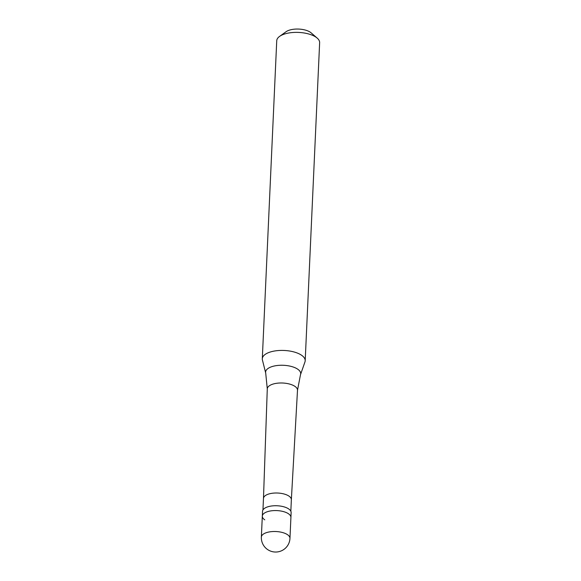 <?xml version="1.0" encoding="UTF-8"?>
<svg xmlns="http://www.w3.org/2000/svg" width="581" height="581" viewBox="0 0 581 581"><rect width="100%" height="100%" fill="white"/><g stroke="black" fill="none" stroke-linecap="round" stroke-linejoin="round"><path stroke-width="0.87" d="M264.769 519.835A14.314 6.209 2.6 0 1 262.314 516.139A14.314 6.209 2.6 0 1 272.562 510.684A14.314 6.209 2.6 0 1 288.459 513.749A14.314 6.209 -177.4 0 1 290.914 517.439A14.314 6.209 -177.4 0 0 288.459 513.749A14.314 6.209 2.6 0 0 272.562 510.684A14.314 6.209 2.6 0 0 262.314 516.139L262.539 511.309A14.314 6.209 2.6 0 1 272.779 505.855A14.314 6.209 2.6 0 1 288.677 508.912A14.314 6.209 -177.4 0 1 291.132 512.609L289.963 538.376A14.314 6.209 -177.4 0 0 287.508 534.68A14.314 6.209 2.6 0 0 271.61 531.622A14.314 6.209 2.6 0 0 261.363 537.076A14.314 14.314 0 0 0 282.075 550.519A14.314 14.314 0 0 0 289.963 538.376M262.953 509.951L263.476 498.44A13.951 6.05 2.6 0 0 263.476 498.469L267.282 388.914A15.121 6.558 2.6 0 1 267.282 388.885L265.706 373.089L262.423 360.002A21.468 9.311 2.6 0 1 262.3 358.797A21.468 9.311 2.6 0 1 277.66 350.604A21.468 9.311 2.6 0 1 301.51 355.202A21.468 9.311 -177.4 0 1 305.192 360.743L319.637 42.689A21.468 9.311 -177.4 0 0 317.19 38.099A21.468 9.311 -177.4 0 0 315.955 37.155A21.468 9.311 2.6 0 0 279.592 36.392A21.468 9.311 2.6 0 0 276.738 40.743L262.3 358.797M279.592 36.392L286.084 31.723A14.314 6.209 2.6 0 1 310.327 32.231A14.314 6.209 -177.4 0 1 311.147 32.863L317.19 38.099M290.834 511.215L291.357 499.711A13.951 6.05 -177.4 0 1 291.357 499.74L297.494 390.287A15.121 6.558 -177.4 0 0 297.501 390.25L300.5 374.665L304.96 361.934A21.468 9.311 -177.4 0 0 305.192 360.743M263.476 498.44A13.951 6.05 2.6 0 1 273.462 493.124A13.951 6.05 2.6 0 1 288.968 496.109A13.951 6.05 -177.4 0 1 291.357 499.711M267.282 388.885A15.121 6.558 2.6 0 1 278.11 383.119A15.121 6.558 2.6 0 1 294.908 386.35A15.121 6.558 -177.4 0 1 297.501 390.25M265.706 373.089A17.561 7.618 2.6 0 1 277.093 365.522A17.561 7.618 2.6 0 1 297.683 369.16A17.561 7.618 -177.4 0 1 300.5 374.665M261.363 537.076L262.314 516.139"/></g></svg>

